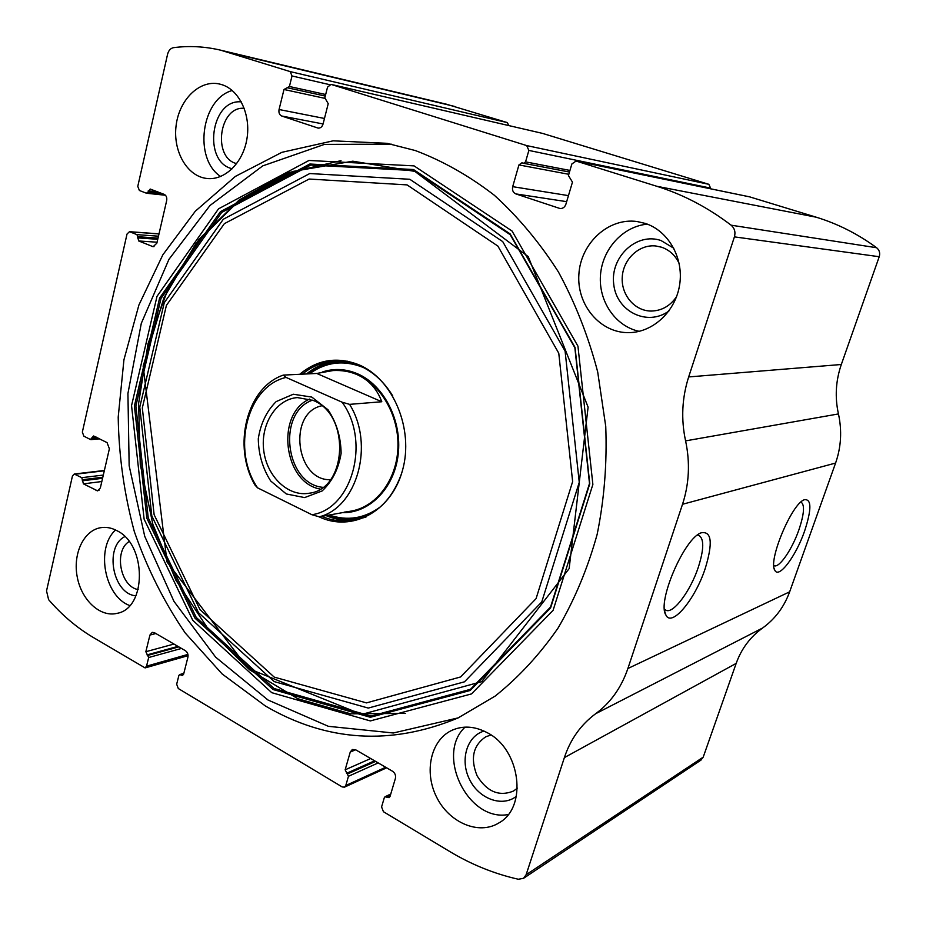 <?xml version="1.0" encoding="UTF-8"?>
<svg xmlns="http://www.w3.org/2000/svg" width="926" height="926" viewBox="0 0 926 926"><rect width="100%" height="100%" fill="white"/><g stroke="black" fill="none" stroke-linecap="round" stroke-linejoin="round"><path stroke-width="1.39" d="M508.918 125.6L507.263 122.579L446.344 104.187L220.538 50.154C204.773 46.462 189.101 45.629 173.498 47.666C170.569 48.268 168.59 50.467 167.571 54.275L137.777 186.392L139.386 190.49L146.412 193.21L147.963 192.064L162.143 193.592M147.963 192.064L150.197 189.043L164.203 194.379C166.31 195.513 167.131 197.597 166.668 200.618L156.853 243.179L153.126 246.71L138.738 240.98L137.002 234.648L129.478 231.685L127.024 234.023L82.345 432.118L83.872 436.169L90.447 439.526L93.549 435.972L107.057 442.605L109.384 448.786L100.344 487.933L97.67 490.884L83.421 483.858L81.777 477.677L74.23 474.019L72.448 475.987L46.532 590.915L48.603 599.643C61.66 614.748 76.14 627.122 92.044 636.741L145.093 667.912L146.54 666.164L148.681 657.518L145.845 651.707L149.931 635.051L152.234 632.354L154.457 632.701L185.466 650.747C187.561 652.274 188.372 654.439 187.909 657.24L183.637 674.105L182.538 675.424L179.609 674.603L178.88 675.471L176.669 684.21L178.29 688.527L342.203 786.95L344.495 787.146L345.792 785.514L348.454 776.289L345.143 769.819L350.248 752.062L352.32 749.504L355.688 749.805L392.555 771.254C395.032 773.036 395.981 775.432 395.39 778.442L390.043 796.441L389.094 797.656L384.973 796.811L384.336 797.622L381.57 806.94L383.445 811.72L449.862 851.596C471.45 864.571 494.264 873.785 518.294 879.249L523.549 878.311L526.13 874.734L564.374 757.607C570.439 739.307 580.868 724.676 595.661 713.715C610.57 702.753 621.311 687.682 627.886 668.514L682.52 504.276C689.187 483.789 690.206 462.653 685.587 440.88C680.946 419.235 681.976 397.925 688.666 376.94L734.411 236.871C735.695 232.102 734.596 228.201 731.1 225.18C707.846 207.459 683.087 194.495 656.789 186.276L576.088 161.055L571.874 163.948L568.437 175.558L572.465 182.133L565.89 204.252C564.779 207.239 562.823 208.663 560.01 208.524L515.875 193.916C513.062 192.608 511.997 190.189 512.691 186.67L518.93 164.932L521.917 162.802L523.572 163.3L525.563 161.865L528.862 150.429L526.709 145.59L331.057 84.393L327.538 87.137L324.841 97.809L328.221 103.689L323.058 124.038C322.121 126.92 320.454 128.263 318.058 128.077L281.782 116.039C279.432 114.928 278.529 112.752 279.062 109.511L283.993 89.486L289.421 86.5L292.014 75.967L290.185 71.603L220.538 50.154M528.862 150.429L710.601 188.105L708.83 184.309L542.52 133.39M688.666 376.94L841.317 364.497L879.225 256.722C880.29 253.076 879.422 250.078 876.609 247.728C857.893 233.989 837.798 223.814 816.327 217.228L749.655 196.868M700.832 760.211L703.204 757.155L736.182 663.386C741.402 648.802 750.21 637.007 762.607 628.013C775.085 619.019 784.102 606.958 789.658 591.818L835.588 463.058C841.155 447.108 842.104 430.729 838.447 413.934C834.766 397.219 835.727 380.736 841.317 364.497M804.59 531.096C796.024 555.994 778.87 579.016 774.854 570.323C767.712 561.029 791.985 503.061 804.451 499.716C811.627 498.917 811.674 509.369 804.59 531.096M705.195 568.587C695.241 599.191 671.663 627.782 665.887 615.014C656.765 602.074 684.557 537.624 701.376 532.751C711.724 531.096 712.997 543.041 705.195 568.587M265.473 706.04C326.809 741.772 390.98 745.754 457.976 717.997L495.19 696.063C518.583 677.392 539.511 654.763 557.973 628.198C574.664 599.631 587.732 568.344 597.166 534.325C604.284 499.218 607.143 463.231 605.743 426.377L597.687 371.916C588.38 336.381 575.289 303.057 558.413 271.943C539.661 242.612 518.271 217.031 494.241 195.178C469.112 175.79 442.79 160.904 415.276 150.533L386.975 143.322L333.152 140.821L281.909 152.315L235.401 176.391L195.317 211.221L162.872 254.777L138.912 304.99L123.934 359.786L118.204 417.128C118.841 455.997 124.223 494.148 134.328 531.605C147.026 568.089 163.995 601.888 185.223 632.979L222.171 673.989L265.473 706.04M222.043 84.717C239.591 90.273 251.073 115.125 246.883 139.12C242.913 163.161 224.416 180.801 206.602 178.44C186.971 176.206 172.722 151.054 176.125 125.427C179.216 99.753 199.414 79.705 219.045 83.919L222.043 84.717M645.248 223.409C668.34 230.805 683.793 257.879 679.684 284.525C675.772 311.205 653.305 332.202 629.379 332.631C600.58 333.51 576.632 305.302 578.877 274.362C580.59 243.399 608.278 217.483 637.03 221.522L645.248 223.409M117.012 530.725C146.875 544.789 146.759 608.405 117.081 613.336C100.239 617.596 81.523 600.198 77.252 577.037C72.691 553.933 83.56 530.505 100.621 527.704C106.096 526.79 111.56 527.797 117.012 530.725M486.902 732.524C520.493 748.903 528.133 807.379 498.709 823.029C478.592 835.437 449.006 822.554 436.563 797.043C423.772 771.717 430.821 740.082 451.83 730.359C462.907 725.417 474.598 726.134 486.902 732.524M710.601 188.105L710.392 188.754M697.417 535.124L698.702 535.309C704.188 538.504 704.073 549.13 698.331 567.21C690.75 590.325 673.85 613.452 666.303 610.419L664.451 609.204M800.955 502.054L800.967 502.054C804.914 504.647 804.231 513.93 798.883 529.892C792.239 549.106 779.449 567.939 774.252 565.786L774.252 565.786M508.189 814.556C467.954 822.126 435.359 754.644 465.049 727.13M516.384 796.302C502.135 807.576 478.765 798.802 469.459 779.298C459.794 759.98 466.889 736.031 484.032 731.077M517.379 788.153L513.536 791.024C499.16 796.846 487.018 791.788 477.121 775.849C470.153 758.44 473.047 745.407 485.814 736.76L490.977 735.012M129.756 605.546C104.499 596.564 95.436 547.879 115.576 529.985M135.96 595.823C112.787 594.203 103.955 546.907 124.836 536.605M138.159 589.596C120.299 586.679 113.62 551.028 129.119 541.525M639.183 331.334C615.454 326.299 598.474 301.367 600.465 275.311C602.247 249.244 622.851 226.268 647.355 224.161M668.896 311.02C647.193 326.936 616.265 311.263 613.707 284.039C610.176 256.965 636.579 232.032 661.014 240.529L673.815 248.249M676.57 296.656C670.146 306.008 661.685 310.812 651.186 311.055C634.576 311.055 620.918 294.734 622.26 276.897C623.325 259.037 639.183 244.151 655.758 245.969L661.662 247.242C669.556 250.032 675.401 255.46 679.186 263.528M220.643 176.496C193.337 158.844 201.069 98.955 232.241 90.505M232.241 168.74C202.366 162.189 210.711 98.654 241.339 101.895M236.697 163.624C212.181 157.964 219.08 105.9 244.256 108.319M458.312 717.847L393.307 732.987L328.383 726.32L267.996 700.01L215.665 657.182L173.961 601.368L144.722 536.304L129.154 465.743L127.927 393.481L141.296 323.371L168.949 259.349L209.994 205.491L262.741 165.881L324.47 144.387L391.328 144.167M405.634 713.39L350.665 713.83L297.802 698.725L249.719 669.892L208.535 629.541L175.847 580.151L152.836 524.255L140.266 464.447L138.622 403.354L148.056 343.604L168.416 287.94L199.171 239.093L239.325 199.866L287.338 172.93L341.023 160.673M299.711 374.289C317.363 359.612 336.971 356.394 358.547 364.647C392.89 378.641 414.2 428.946 402.521 470.292C391.328 511.846 351.486 532.589 318.799 516.708M302.316 374.162C312.05 366.14 322.989 361.788 335.108 361.117C343.291 360.758 351.359 362.251 359.323 365.585C372.889 371.476 384.058 381.651 392.832 396.096M401.791 472.804C392.774 498.79 377.079 514.486 354.727 519.903C343.558 522.137 332.573 520.944 321.785 516.338M365.967 517.067L357.598 519.336M356.151 519.579C345.873 521.106 335.802 519.775 325.94 515.562M306.552 373.954C315.789 366.349 326.149 362.054 337.608 361.059M335.108 361.117L347.736 361.244M322.26 372.032C333.754 368.224 345.386 368.756 357.147 373.618C383.815 384.776 402.278 420.693 398.157 454.631C394.268 488.627 368.918 513.803 341.59 512.634M351.22 511.083L352.274 510.886C376.986 506.105 396.803 479.367 397.925 447.744C399.175 416.133 381.373 384.788 356.915 374.463C349.692 371.407 342.354 370.076 334.923 370.469M342.111 402.197C371.025 441.494 351.984 509.265 311.877 514.706L257.59 487.852C231.292 449.943 246.987 386.177 286.088 377.426L342.111 402.197L349.588 404.361C374.845 444.642 357.077 507.622 319.215 516.824L311.877 514.706M311.819 397.092L328.035 409.801C336.532 422.603 340.884 437.118 341.115 453.346C338.511 469.042 332.168 481.578 322.109 490.965L304.619 497.586L286.308 493.963L270.716 481.011C262.695 468.463 258.551 454.388 258.285 438.774C260.623 423.587 266.572 411.19 276.168 401.595L293.287 394.233L311.819 397.092M257.59 487.852L254.997 485.097C232.148 446.506 246.71 387.346 283.321 375.099L286.088 377.426M349.588 404.361L381.801 401.745C376.986 388.77 368.629 379.683 356.741 374.474C349.519 371.419 341.59 370.111 332.99 370.562L316.738 373.456L283.321 375.099M319.215 516.824L352.274 510.886M344.368 512.113L348.604 511.569M381.801 401.745L316.738 373.456M313.127 400.414C350.769 414.616 347.273 489.31 309.168 493.222C288.148 497.03 266.757 476.462 263.725 450.418C260.322 424.432 276.052 399.152 297.35 397.59L313.127 400.414M320.165 489.067C283.391 482.608 275.335 413.829 309.62 399.06M322.757 487.331C285.069 483.823 276.689 412.255 312.56 400.159M330.432 479.726C295.533 480.825 287.558 412.764 321.785 405.785M229.59 52.643L454.307 106.351M290.185 71.603L507.263 122.579M331.219 84.44L542.821 133.46M526.709 145.59L708.83 184.309M656.789 186.276L816.327 217.228M731.1 225.18L876.609 247.728M576.389 161.124L750.153 196.972M526.13 874.734L703.204 757.155M564.374 757.607L736.182 663.386M595.661 713.715L762.607 628.013M627.886 668.514L789.658 591.818M682.52 504.276L835.588 463.058M685.587 440.88L838.447 413.934M734.411 236.871L879.225 256.722M559.188 208.327L560.82 208.558M515.875 193.916L566.654 201.66M512.691 186.67L568.448 195.629M518.93 164.932L568.807 174.296M523.734 163.323L569.478 172.039L523.572 163.3M525.563 161.865L569.953 170.43M317.595 127.962L318.509 128.135M281.782 116.039L323.081 123.957M279.062 109.511L324.47 118.47M283.993 89.486L324.771 98.33M287.847 87.866L325.281 96.072L287.743 87.854M289.421 86.5L325.674 94.498M292.014 75.967L329.413 84.613M146.898 193.268L165.453 195.247L146.655 193.268M148.229 190.86L157.733 191.89M152.211 246.501L154.029 246.617M138.738 240.98L157.073 242.207M137.534 237.889L157.744 239.29M137.8 236.709L158.01 238.121M137.002 234.648L158.462 236.188M130.045 231.813L158.983 233.942M91.882 438.611L98.075 438.044M92.137 437.5L96.269 437.13M96.015 490.572L99.151 490.155M83.421 483.858L101.825 481.532M82.287 480.802L102.578 478.291M82.53 479.714L102.821 477.214M81.777 477.677L103.318 475.061M75.272 474.228L104.302 470.79M146.54 666.164L187.932 654.416M148.681 657.518L181.484 648.432M147.882 655.4L178.822 646.88M147.026 654.89L177.977 646.383M145.845 651.707L173.972 644.056M149.931 635.051L155.857 633.523M181.311 675.239L183.452 674.603M180.431 674.718L183.73 673.723M386.188 796.904L390.54 794.774M387.242 797.529L390.147 796.105M350.248 752.062L355.63 749.771M345.143 769.819L370.689 758.533M346.509 773.337L374.602 760.813M347.528 773.939L375.609 761.392M348.454 776.289L378.202 762.908M345.792 785.514L385.679 767.26M414.061 165.881L512.043 231.014L577.951 346.162L592.872 484.448L553.1 610.327L471.496 693.921L370.296 720.926L271.746 692.671L192.77 620.316L144.12 519.173L131.55 405.6L156.992 296.378L218.513 208.848L308.971 160.464L414.061 165.881M413.528 169.539L510.133 233.884L575.058 347.447L589.769 483.777L550.611 607.907L470.211 690.472L370.365 717.28L273.02 689.523L194.946 618.128L146.829 518.213L134.409 405.97L159.596 298.056L220.446 211.66L309.816 164.018L413.528 169.539M414.026 170.592L510.214 234.706L574.861 347.771L589.503 483.488L550.519 607.086L470.454 689.326L371.002 716.076L274.015 688.469L196.208 617.387L148.241 517.842L135.867 406.028L160.985 298.508L221.65 212.471L310.708 165.059L414.026 170.592M409.801 179.274L502.737 241.617L565.091 351.093L579.259 482.319L541.756 601.946L464.493 681.814L368.259 708.077L274.154 681.582L198.511 612.688L151.818 515.944L139.78 407.174L164.272 302.686L223.305 219.254L309.759 173.544L409.801 179.274M407.058 184.887L497.887 246.084L558.772 353.234L572.638 481.578L536.073 598.636L460.616 676.952L366.465 702.892L274.235 677.114L199.993 609.621L154.133 514.706L142.326 407.938L166.402 305.395L224.358 223.664L309.134 179.042L407.058 184.887M371.905 513.073C357.621 520.076 343.037 520.759 328.14 515.157M308.601 373.849C322.398 363.386 337.677 360.017 354.438 363.768M309.481 373.815C325.859 361.985 343.615 359.809 362.76 367.263L363.976 367.796M380.239 506.973C364.277 518.583 347.238 521.245 329.124 514.972M523.549 878.311L700.994 760.096M576.088 161.055L749.91 196.902M331.057 84.393L542.671 133.425M129.478 231.685L158.994 233.861M90.945 439.63L99.614 438.831M74.23 474.019L104.383 470.466M145.093 667.912L188.082 655.666M179.609 674.603L183.834 673.341M384.973 796.811L390.784 793.976M344.495 787.146L386.64 767.816M664.752 611.496L665.887 615.014M700.681 533.063L701.376 532.751M666.303 610.419L665.377 609.991M774.217 568.587L774.854 570.323M451.83 730.359L452.883 729.885M485.814 736.76L486.451 736.459M386.975 143.322L388.04 143.518M414.848 171.391L352.794 161.193L293.195 171.391L239.984 199.75L196.173 243.133L163.833 297.987L143.16 366.129L167.027 561.978L248.018 668.364L361.672 714.409L481.589 681.686L569.143 568.622L588.103 407.127L528.237 256.618L414.848 171.391M354.727 519.903L358.813 519.092"/></g></svg>
